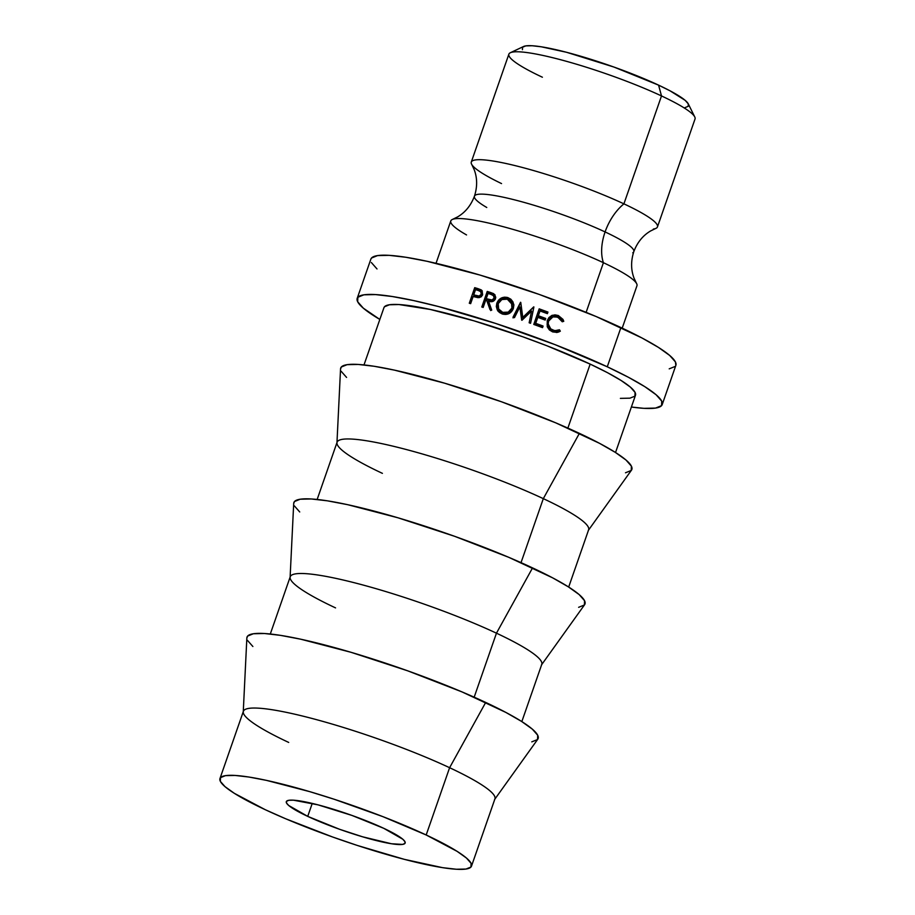 <?xml version="1.0" encoding="UTF-8"?>
<svg xmlns="http://www.w3.org/2000/svg" width="915" height="915" viewBox="0 0 915 915"><rect width="100%" height="100%" fill="white"/><g stroke="black" fill="none" stroke-linecap="round" stroke-linejoin="round"><path stroke-width="1.37" d="M471.214 162.355A98.568 13.462 19.2 0 1 525.908 168.417A98.568 13.462 19.2 0 1 623.916 203.851A41.941 25.002 -64.9 0 0 605.089 231.93A84.363 11.518 19.2 0 1 632.768 252.78A84.363 11.518 -160.8 0 0 605.089 231.93A41.941 25.002 115.1 0 1 623.916 203.851A98.568 13.462 19.2 0 1 653.356 229.07M475.48 195.078A84.363 11.518 19.2 0 1 526.399 203.05A84.363 11.518 19.2 0 1 605.089 231.93A84.363 11.518 -160.8 0 0 526.399 203.05A84.363 11.518 -160.8 0 0 475.48 195.078A84.363 11.518 -160.8 0 0 486.769 207.488M542.401 77.226A98.568 13.462 19.2 0 1 510.364 52.727A98.568 13.462 19.2 0 1 661.499 95.938A98.568 13.462 19.2 0 1 694.76 116.937L688.297 103.898A88.08 12.021 -160.8 0 0 658.583 85.141L661.499 95.938L623.916 203.851A98.568 13.462 19.2 0 1 657.462 226.909L695.034 118.996A98.568 13.462 -160.8 0 0 661.499 95.938A98.568 13.462 -160.8 0 0 564.372 60.745A98.568 13.462 -160.8 0 0 508.866 54.168L471.282 162.081A98.568 13.462 19.2 0 1 526.788 168.657A98.568 13.462 19.2 0 1 623.916 203.851L661.499 95.938L658.583 85.141L614.022 67.081L566.545 52.281L541.303 46.802L532.153 45.75L525.816 45.887L522.534 47.214L522.442 49.673M307.726 816.374A62.918 8.59 19.2 0 1 286.315 801.654A62.918 8.59 19.2 0 1 321.748 805.852A62.918 8.59 19.2 0 1 383.74 828.315L351.909 815.414L317.997 804.845L293.44 800.179L288.911 800.282L286.567 801.231L286.498 802.981L288.705 805.486L307.726 816.374L339.545 829.276L362.66 836.825L391.483 843.756L402.554 844.408L404.887 843.458L404.968 841.697L402.76 839.204L383.74 828.315A62.918 8.59 19.2 0 1 405.151 843.035A62.918 8.59 19.2 0 1 369.717 838.838A62.918 8.59 19.2 0 1 307.726 816.374L312.232 803.416L307.726 816.374M622.2 328.142L636.954 285.777A98.568 13.462 -160.8 0 0 603.42 262.708A41.941 25.002 115.1 0 1 605.089 231.93A41.941 25.002 -64.9 0 0 603.42 262.708A98.568 13.462 -160.8 0 0 454.881 218.788A98.568 13.462 -160.8 0 0 466.547 234.938M637.034 285.503A98.568 13.462 -160.8 0 0 603.42 262.708L586.126 312.358L603.42 262.708A98.568 13.462 -160.8 0 0 506.292 227.515A98.568 13.462 -160.8 0 0 450.786 220.938L436.032 263.314M662.208 404.567L675.876 365.325A161.486 22.052 -160.8 0 0 620.93 327.547L607.263 366.789A161.486 22.052 19.2 0 1 662.208 404.567A161.486 22.052 19.2 0 1 631.373 407.026L643.931 408.342L655.54 408.09L661.556 405.654L661.739 401.147L656.078 394.731L644.789 386.645L628.308 377.209L607.263 366.789L620.93 327.547A161.486 22.052 -160.8 0 0 461.812 269.891A161.486 22.052 -160.8 0 0 370.872 259.105L357.205 298.347A161.486 22.052 19.2 0 1 448.144 309.121A161.486 22.052 19.2 0 1 607.263 366.789L554.902 344.589L495.644 323.441L438.537 306.559L413.557 300.555L392.272 296.517L375.493 294.584L363.873 294.824L357.856 297.261L357.685 301.767L363.347 308.183L379.839 319.438A161.486 22.052 19.2 0 1 357.205 298.347M615.532 452.513L635.479 395.257A133.178 18.186 -160.8 0 0 590.164 364.101L567.872 428.106L590.164 364.101A133.178 18.186 -160.8 0 0 458.941 316.544A133.178 18.186 -160.8 0 0 383.945 307.657L363.998 364.925M568.684 587.053L588.62 529.796A133.178 18.186 -160.8 0 0 543.316 498.641L579.401 433.355L543.316 498.641A133.178 18.186 19.2 0 1 588.288 530.448L631.464 470.184A154.143 21.045 -160.8 0 0 579.401 433.355A154.143 21.045 -160.8 0 0 424.846 377.598A154.143 21.045 -160.8 0 0 340.552 368.871L336.949 442.929A133.178 18.186 19.2 0 1 409.783 450.454A133.178 18.186 19.2 0 1 543.316 498.641L521.024 562.645L543.316 498.641A133.178 18.186 -160.8 0 0 412.082 451.084A133.178 18.186 -160.8 0 0 337.097 442.197L317.15 499.464M521.836 721.592L541.772 664.336A133.178 18.186 -160.8 0 0 496.456 633.18L532.553 567.895L496.456 633.18A133.178 18.186 19.2 0 1 541.428 664.988L584.605 604.712A154.143 21.045 -160.8 0 0 532.553 567.895A154.143 21.045 -160.8 0 0 377.998 512.137A154.143 21.045 -160.8 0 0 293.704 503.41L290.101 577.468A133.178 18.186 19.2 0 1 362.935 584.994A133.178 18.186 19.2 0 1 496.456 633.18L474.176 697.184L496.456 633.18A133.178 18.186 -160.8 0 0 365.234 585.623A133.178 18.186 -160.8 0 0 290.238 576.736L270.302 634.004M471.5 866.139L494.924 798.875A133.178 18.186 -160.8 0 0 449.608 767.708L485.705 702.434L449.608 767.708A133.178 18.186 19.2 0 1 494.58 799.527L537.757 739.251A154.143 21.045 -160.8 0 0 485.705 702.434A154.143 21.045 -160.8 0 0 331.15 646.676A154.143 21.045 -160.8 0 0 246.856 637.949L243.253 712.007A133.178 18.186 19.2 0 1 316.075 719.533A133.178 18.186 19.2 0 1 449.608 767.708L426.184 834.983A133.178 18.186 19.2 0 1 471.5 866.139A133.178 18.186 19.2 0 1 396.504 857.252A133.178 18.186 19.2 0 1 265.281 809.706L234.343 793.328L225.033 786.66L220.355 781.364L220.504 777.647L225.467 775.645L235.041 775.44L248.88 777.029L266.437 780.369L309.899 791.692L334.135 799.241L382.996 816.683L426.184 834.983L457.123 851.362L466.433 858.03L471.099 863.325L470.962 867.043L465.998 869.044L456.413 869.25L442.585 867.66L404.419 859.368L357.33 845.449L332.648 837.008L285.72 818.788L265.281 809.706A133.178 18.186 19.2 0 1 219.966 778.551A133.178 18.186 19.2 0 1 294.962 787.438A133.178 18.186 19.2 0 1 426.184 834.983L449.608 767.708A133.178 18.186 -160.8 0 0 318.386 720.162A133.178 18.186 -160.8 0 0 243.39 711.275L219.966 778.551M288.705 742.431A133.178 18.186 19.2 0 1 243.253 712.007M531.787 741.859L537.528 739.537L537.7 735.237L532.29 729.106L521.516 721.397L505.789 712.385L462.041 691.923L407.724 670.832L351.108 652.326L300.795 639.219L280.482 635.353L264.469 633.512L253.375 633.752L247.633 636.062L246.844 638.052M247.462 640.374L252.872 646.505M335.553 607.892A133.178 18.186 19.2 0 1 290.101 577.468M578.635 607.32L584.376 604.998L584.548 600.698L579.138 594.567L568.364 586.858L552.637 577.845L508.9 557.384L454.583 536.293L397.956 517.787L347.654 504.68L327.33 500.814L311.317 498.972L300.223 499.213L294.481 501.534L293.692 503.513M294.321 505.835L299.72 511.965M382.401 473.352A133.178 18.186 19.2 0 1 336.949 442.929M625.494 472.781L631.236 470.459L631.396 466.158L625.997 460.028L615.223 452.319L599.485 443.306L555.748 422.844L501.431 401.754L444.804 383.248L394.502 370.14L374.178 366.275L358.165 364.433L347.082 364.673L341.341 366.995L340.552 368.974M341.169 371.296L346.579 377.426M620.393 398.368L629.977 398.162L634.941 396.161L635.079 392.432L630.412 387.137L621.102 380.48L607.514 372.691L590.164 364.101L546.976 345.79L522.797 336.789L473.879 320.81L430.416 309.487L399.02 304.546L389.447 304.764L384.483 306.765L383.923 307.737M531.558 311.043L521.985 320.25A161.486 22.052 -160.8 0 0 521.664 320.136L519.88 306.937L514.47 317.642A161.486 22.052 -160.8 0 0 513.041 317.162L520.543 302.293A161.486 22.052 19.2 0 1 520.749 302.362L522.785 317.391L533.708 306.891A161.486 22.052 19.2 0 1 533.903 306.971L530.563 323.281A161.486 22.052 -160.8 0 0 529.156 322.778L531.558 311.043L529.156 322.778A161.486 22.052 -160.8 0 1 530.563 323.281L533.903 306.971A161.486 22.052 -160.8 0 0 533.708 306.891L533.228 307.486A156.248 21.331 19.2 0 1 533.422 307.554A156.248 21.331 -160.8 0 0 533.228 307.486L522.522 318.054L533.228 307.486L522.522 318.054L520.749 302.362A161.486 22.052 -160.8 0 0 520.543 302.293L520.486 303.037A156.248 21.331 19.2 0 1 520.681 303.105A156.248 21.331 -160.8 0 0 520.486 303.037L513.041 317.162A161.486 22.052 -160.8 0 1 514.47 317.642L519.88 306.937L521.664 320.136A161.486 22.052 -160.8 0 1 521.985 320.25L531.558 311.043M533.765 324.436L539.187 308.858A161.486 22.052 19.2 0 1 547.948 312.072L547.399 313.662A161.486 22.052 -160.8 0 0 540.033 310.963L538.363 315.755A161.486 22.052 19.2 0 1 545.729 318.454L545.168 320.056A161.486 22.052 -160.8 0 0 537.803 317.356L535.721 323.338A161.486 22.052 19.2 0 1 543.087 326.049L542.526 327.639A161.486 22.052 -160.8 0 0 533.765 324.436A161.486 22.052 -160.8 0 1 542.526 327.639L543.087 326.049A161.486 22.052 -160.8 0 0 535.721 323.338L537.105 317.86L535.012 323.853A156.248 21.331 19.2 0 1 542.138 326.461L543.087 326.049L541.817 327.376L542.138 326.461A156.248 21.331 -160.8 0 0 535.012 323.853L537.803 317.356A161.486 22.052 -160.8 0 1 545.168 320.056L545.729 318.454A161.486 22.052 -160.8 0 0 538.363 315.755L540.033 310.963L537.654 316.27A156.248 21.331 19.2 0 1 544.78 318.877L545.729 318.454L544.459 319.793L544.78 318.877A156.248 21.331 -160.8 0 0 537.654 316.27L540.033 310.963A161.486 22.052 -160.8 0 1 547.399 313.662L547.948 312.072L546.69 313.399L547.948 312.072A161.486 22.052 -160.8 0 0 539.187 308.858L533.765 324.436M481.793 307.017L487.226 291.439A161.486 22.052 19.2 0 1 490.314 292.4L493.745 293.715L495.77 297.226L495.049 299.628L492.613 301.481L488.53 301.138L491.732 310.128A161.486 22.052 -160.8 0 0 490.005 309.579L486.814 300.6A161.486 22.052 -160.8 0 0 485.682 300.257L483.177 307.44A161.486 22.052 -160.8 0 0 481.793 307.017A161.486 22.052 -160.8 0 1 483.177 307.44L485.682 300.257A161.486 22.052 -160.8 0 1 486.814 300.6L490.005 309.579A161.486 22.052 -160.8 0 1 491.732 310.128L488.53 301.138C491.812 302.385 494.134 301.55 495.507 298.656L494.981 294.813L490.314 292.4A161.486 22.052 -160.8 0 0 487.226 291.439L481.793 307.017M504.451 297.169L507.825 297.569L510.833 299.205L512.938 301.881L513.841 305.175L513.338 308.549L511.645 311.489L508.923 313.548L505.629 314.451L502.244 313.994L499.281 312.37L497.222 309.739L496.33 306.514L496.822 303.185L498.503 300.234L501.168 298.107L504.451 297.169M562.977 319.392L563.766 321.302L562.256 321.783L559.179 317.825L554.947 316.567L552.26 317.116L548.588 321.119L548.188 323.921L550.739 328.885L554.764 330.715L559.477 329.777L560.335 331.161L558.527 332.076L552.626 331.893L549.389 329.949L547.262 326.781L547.25 320.502L548.954 317.551L551.699 315.584L554.993 314.863L558.31 315.515L562.977 319.392M469.292 303.242L474.713 287.665A161.486 22.052 19.2 0 1 477.676 288.545L482.091 290.718L482.617 294.653L479.414 297.592L474.233 296.78A161.486 22.052 -160.8 0 0 473.147 296.46L470.653 303.643A161.486 22.052 -160.8 0 0 469.292 303.242A161.486 22.052 -160.8 0 1 470.653 303.643L473.147 296.46A161.486 22.052 -160.8 0 1 474.233 296.78L478.19 297.684L482.617 294.653L481.061 289.815L477.676 288.545L482.285 290.97L477.676 288.545A161.486 22.052 -160.8 0 0 474.713 287.665L469.292 303.242M675.853 365.405L675.407 361.905L669.734 355.489L658.445 347.403L641.964 337.967L596.145 316.533L539.244 294.436L479.929 275.049L427.225 261.324L405.928 257.275L389.161 255.342L377.54 255.594L371.524 258.019L370.838 259.197M371.353 262.525L377.014 268.953M669.208 368.848L675.224 366.423M501.546 183.583A98.568 13.462 19.2 0 1 471.282 162.081M684.912 107.661L688.194 106.334L688.286 103.875L685.198 100.376L670.055 90.825L658.583 85.141A88.08 12.021 -160.8 0 0 523.517 46.516L510.364 52.727M481.77 290.375L481.061 289.815M473.478 296.551L473.993 295.099L473.478 296.551M475.846 289.769L476.155 288.877L474.713 287.665L476.155 288.877A156.248 21.331 19.2 0 1 479.014 289.735A156.248 21.331 -160.8 0 0 476.155 288.877L475.846 289.769M480.867 292.125L482.525 294.001L482.411 295.373L481.244 294.241C480.123 296.197 478.488 296.677 476.349 295.682L477.653 296.86L475.102 296.06L480.684 297.123M481.622 296.586L477.653 296.86L473.707 294.859L475.102 296.06L473.707 294.859L475.514 289.666L473.707 294.859L479.128 296.06L481.244 294.241L482.411 295.373M478.282 290.49A161.486 22.052 -160.8 0 0 475.514 289.666A161.486 22.052 -160.8 0 1 478.282 290.49L480.764 291.702L481.244 294.241L480.718 291.656L478.282 290.49M482.548 294.836L480.661 291.599M557.67 317.07L562.256 321.783L563.766 321.302L558.31 315.515L552.523 315.252L547.25 320.502L547.262 326.781L552.626 331.893L557.224 332.431L560.335 331.161L559.477 329.777L556.949 330.75L553.175 330.292C548.954 328.565 547.433 325.5 548.588 321.119L552.9 316.899L557.67 317.07M552.9 316.876L547.536 321.497C546.518 325.809 547.971 328.828 551.894 330.59L557.029 330.692M558.024 330.006L558.848 331.367L560.335 331.161L556.48 332.5L558.848 331.367L558.024 330.006M552.237 315.389L558.31 315.515L557.029 315.812L562.279 321.52L563.766 321.302L562.176 321.554L561.535 319.644M556.583 330.692L551.894 330.59L547.856 327.021L547.113 324.299L547.536 321.497L551.127 317.471M553.815 315.206L557.029 315.812L560.712 318.409M502.244 313.994C507.482 315.263 511.176 313.456 513.338 308.549L513.773 304.329L507.825 297.569C502.701 296.437 499.03 298.301 496.822 303.185L497.463 310.174L502.244 313.994M513.109 302.705L511.096 300.051L508.191 298.45L504.886 298.084L501.729 299.045L499.11 301.195L497.44 304.146L496.937 307.474L497.771 310.677L497.44 304.146C499.59 299.262 503.17 297.364 508.191 298.45L513.807 304.775M511.382 310.334L508.466 312.964L505.801 313.616L501.855 312.713L499.132 309.876M498.675 309.064L503.113 313.25L498.675 309.064L498.218 303.631C500.07 299.663 503.101 298.176 507.333 299.194L512.148 304.443L511.92 308.069C510.067 312.095 507.013 313.536 502.747 312.37L503.113 313.25C507.265 314.291 510.25 312.839 512.068 308.87L512.194 304.489M490.76 310.585L486.814 300.6L490.76 310.585M483.074 307.406L488.255 292.537L487.226 291.439L488.255 292.537A156.248 21.331 19.2 0 1 491.241 293.463A156.248 21.331 -160.8 0 0 488.255 292.537L483.074 307.406M494.946 297.81L494.523 299.891L492.728 301.035L487.226 299.731L489.96 300.612C492.19 301.595 493.826 301.126 494.866 299.216L494.111 298.21C492.956 300.143 491.275 300.6 489.068 299.56L489.96 300.612L486.242 298.656L487.226 299.731L486.242 298.656L488.05 293.463L486.242 298.656L491.927 300.006L494.111 298.21L494.866 299.216L493.723 295.842L494.111 298.21L493.482 295.579L490.943 294.367A161.486 22.052 -160.8 0 0 488.05 293.463A161.486 22.052 -160.8 0 1 490.943 294.367L493.723 295.842M495.004 298.53L494.866 299.216M538.958 309.544A156.248 21.331 19.2 0 1 547.01 312.484A156.248 21.331 -160.8 0 0 538.958 309.544M513.063 317.928L520.486 303.037L513.063 317.928M501.843 299.548L498.218 303.631L497.84 306.342L498.618 308.95L502.747 312.37L508.26 312.129L511.92 308.069L511.531 302.682L507.333 299.194L501.843 299.548M655.62 228.498L650.611 230.957C642.925 235.487 637.309 242.395 633.798 251.671C630.801 261.061 630.893 269.902 634.061 278.206L636.508 283.387M471.74 164.46L474.187 169.652C477.356 177.956 477.436 186.797 474.45 196.176C470.928 205.463 465.323 212.36 457.626 216.889L452.616 219.348M551.573 315.572L552.534 315.263M498.057 311.226L497.463 310.174M513.761 304.432L513.864 305.107"/></g></svg>
